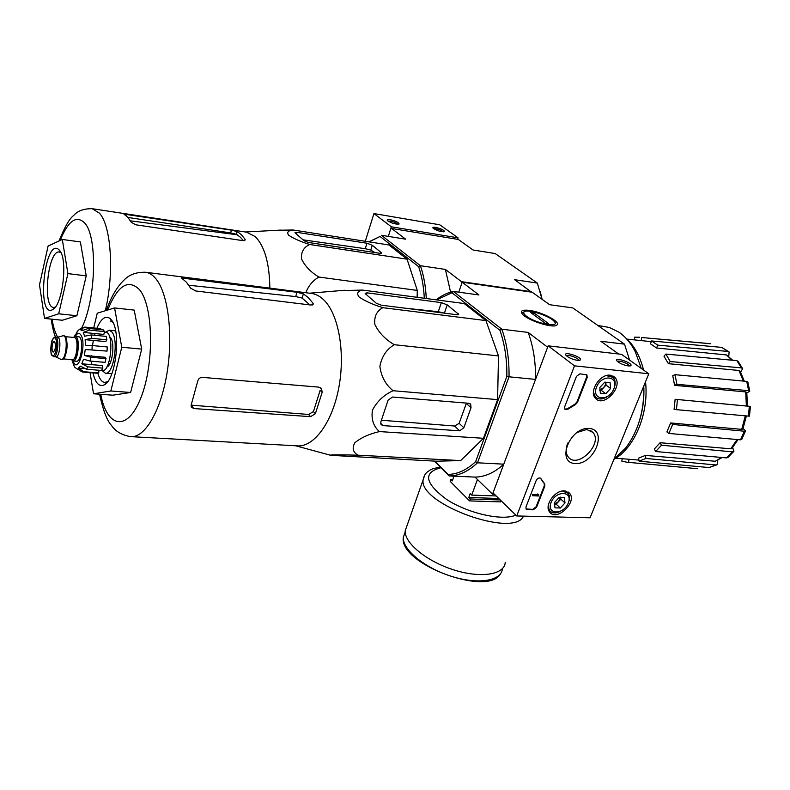 <?xml version="1.0" encoding="UTF-8"?>
<svg xmlns="http://www.w3.org/2000/svg" width="790" height="790" viewBox="0 0 790 790"><rect width="100%" height="100%" fill="white"/><g stroke="black" fill="none" stroke-linecap="round" stroke-linejoin="round"><path stroke-width="1.19" d="M590.061 517.796L516.729 515.959L574.498 365.839L648.788 373.779L590.061 517.796M610.285 375.22L614.581 377.146C624.357 385.688 603.6 408.499 595.403 398.239C588.57 391.534 600.153 373.532 610.285 375.22M564.425 490.896L569.511 493.187C577.846 502.015 556.288 522.18 549.524 511.871C544.063 505.412 554.985 489.988 564.425 490.896M589.182 428.437C608.369 429.809 594.228 464.826 575.258 463.562C555.795 462.841 569.797 426.876 589.182 428.437M536.568 507.289L533.211 509.817L527.315 509.649L526.071 509.056L525.962 506.973L536.212 480.458C537.635 478.069 539.165 477.417 540.814 478.483L544.705 483.915L544.833 486.087L536.568 507.289L536.074 506.825L532.717 509.352L526.012 508.967M577.5 402.327L575.515 404.559L567.911 409.2L564.889 409.269L564.672 406.83L576.443 376.396L579.939 373.808L586.94 374.914L587.187 377.482L577.5 402.327L576.967 401.903L574.982 404.134L575.515 404.559M574.498 365.839L548.142 345.832L493.009 492.901L516.729 515.959M577.51 360.359L580.176 360.082C583.543 357.416 561.789 350.286 566.163 355.5C568.869 357.89 572.651 359.509 577.51 360.359M628.366 365.948L630.756 365.711C633.945 363.252 612.951 356.122 617.059 361.06C619.765 363.449 623.537 365.079 628.366 365.948M548.142 345.832L621.513 354.335L648.788 373.779M576.72 432.574L586.763 429.513L592.777 432.328C603.6 443.299 577.737 469.418 568.316 457.035C565.591 453.45 565.423 448.789 567.812 443.032M629.304 366.007L629.304 365.889C629.344 363.854 618.422 359.796 617.494 361.494M578.715 360.428L578.715 360.25C578.734 358.058 567.368 353.999 566.568 355.905M540.37 478.108L540.952 478.691M536.074 506.825L544.34 485.633L544.201 483.46L540.449 478.236M538.899 495.202L538.592 495.982L532.697 495.774L533.003 494.984L538.464 494.777M532.697 495.774L532.5 494.52L538.622 494.392M537.773 493.918L538.267 494.372M532.5 494.52L533.003 494.984M564.83 409.2L567.378 408.766L574.982 404.134M586.457 374.569L586.644 377.067L576.967 401.903M559.103 497.512L564.406 497.7L564.998 502.944L560.317 508L555.014 507.842L554.402 502.598L559.103 497.512L564.406 497.7L564.998 502.944L560.317 508L555.014 507.842L554.402 502.598M551.074 502.489C555.893 490.106 573.293 490.817 568.277 503.052C563.537 515.228 546.186 514.804 551.074 502.489M562.421 491.025L568.059 493.266C569.867 495.735 569.975 498.915 568.375 502.796M560.475 511.347C555.745 513.658 552.101 513.401 549.544 510.567L548.181 506.449M554.155 504.109L556.16 504.178L558.49 501.66L554.155 504.069M560.544 497.147L558.49 501.66L560.821 499.142L560.584 497.147M556.16 504.178L560.317 508M560.821 499.142L564.998 502.944M604.755 382.153L610.107 382.686L610.571 388.473L605.723 393.726L600.37 393.223L599.867 387.436L604.755 382.153L610.107 382.686L610.571 388.473L605.723 393.726L600.37 393.223L599.867 387.436M596.509 387.11C601.684 373.838 619.261 375.694 613.889 388.789C608.804 401.843 591.266 400.313 596.509 387.11M606.374 375.606L613.119 377.403C615.538 380.188 615.815 383.94 613.939 388.66M608.152 396.057C603.007 399.631 598.741 399.918 595.364 396.935L593.438 392.196M599.58 390.132L601.21 390.28L603.629 387.663L599.571 390.003M605.802 382.172L605.328 384.977L603.629 387.663L606.039 385.056L605.802 382.172M601.21 390.28L605.723 393.726M606.039 385.056L610.571 388.473M457.548 239.321L458.052 237.839L439.754 224.794L373.927 213.567L365.286 241.286M435.715 227.382C433.315 227.026 432.436 227.293 433.078 228.192C437.087 230.808 440.889 231.974 444.494 231.668C444.276 230.176 441.343 228.744 435.715 227.382M390.27 219.709C387.663 219.324 386.705 219.61 387.386 220.578C391.514 223.244 395.405 224.39 399.088 224.034C398.93 222.513 395.988 221.072 390.27 219.709M458.052 237.839L391.356 226.799L373.927 213.567M391.356 226.799L388.305 236.398L390.586 229.209L391.563 228.458L405.655 239.182L381.392 235.282L420.408 265.716L445.382 269.42L461.488 281.675L461.745 283.501L458.773 292.182L462.19 282.208L532.183 292.241L549.643 304.713L572.77 307.903L624.515 344.154L600.805 341.27L618.639 353.999M397.814 224.281C396.639 222.978 394.19 221.921 390.448 221.111L388.038 221.131M443.22 231.895C441.995 230.601 439.556 229.554 435.902 228.754L433.73 228.754M732.034 360.201L726.504 354.937L656.569 347.995L657.734 345.141L727.975 351.432L729.091 351.945L728.775 356.428M670.226 361.543L665.842 354.068L663.995 356.201L668.37 363.676L670.226 361.543L741.405 367.873L742.669 368.713L740.625 372.05M745.701 391.919L746.797 392.531L747.429 406.08L746.362 405.991L745.701 391.919L674.591 385.342L676.872 384.315L748.644 390.665L749.769 391.287L746.846 392.887M747.429 406.08L750.47 406.406L749.433 416.162L748.337 416.093L749.384 406.317L675.134 399.296L746.362 405.991M743.074 428.555L745.572 430.767L744.338 431.212L672.675 424.457L670.661 422.956L741.731 429.355L745.316 415.826M732.636 447.545L733.92 451.258L732.508 451.87L661.497 445.204L660.114 442.716L730.72 448.809L737.07 439.526M717.824 460.234L717.142 464.698M726.504 354.937L732.686 360.26M727.975 351.432L721.675 347.383L651.592 340.964L650.437 343.808L656.569 347.995M721.675 347.383L728.755 351.678M657.734 345.141L651.592 340.964M710.743 343.778L641.589 337.508L708.314 343.492M641.589 337.508L641.273 340.618L651.315 341.635M634.449 339.858L634.726 337.152L639.525 337.241M627.043 339.108L641.273 340.618M628.001 462.318L697.6 468.707L627.053 462.229L621.868 461.212L622.125 458.723M628.633 462.357L628.958 459.267L638.893 460.086M628.958 459.267L615.805 458.21M716.718 464.895L709.005 467.552L715.987 464.974L645.934 458.447L645.381 455.415L715.276 461.251L721.556 457.459M645.381 455.415L638.547 458.161L639.08 461.172L709.005 467.552M715.987 464.974L717.162 464.678M722.169 457.519L715.276 461.251M639.08 461.172L645.934 458.447M733.604 451.633L727.916 457.44L726.583 457.914L732.508 451.87M660.114 442.716L654.308 449.036L655.67 451.525L726.583 457.914M738.008 439.605L732.113 448.197L730.72 448.809M655.67 451.525L661.497 445.204M745.484 431.024L741.751 439.418L740.516 439.832L744.338 431.212M670.661 422.956L666.888 431.923L668.893 433.443L740.516 439.832M746.372 415.925L742.946 428.921L741.731 429.355M668.893 433.443L672.675 424.457M675.134 399.296L674.077 409.447L748.337 416.093M749.384 406.317L750.47 406.406M676.408 409.714L677.474 399.543M748.644 390.665L746.718 381.392L675.035 374.687L672.754 375.724L674.591 385.342M746.718 381.392L747.844 381.995L749.73 391.04M676.872 384.315L675.035 374.687M741.405 367.873L736.873 360.655L665.842 354.068M736.873 360.655L738.087 361.356L742.452 368.318M743.321 381.076L739.015 370.48L668.37 363.676M739.015 370.48L740.26 371.33L744.279 381.165M434.905 461.143L448.157 474.415C457.598 474.217 466.762 469.961 475.639 461.646L477.496 462.802L509.027 376.81L535.561 379.397L547.618 347.225L528.164 332.422C533.319 346.425 535.788 362.087 535.561 379.397M434.293 461.103L449.085 475.945C458.842 475.827 468.312 471.442 477.496 462.802L503.783 464.165L492.535 494.175L494.392 494.244M475.639 461.646L506.844 376.386C507.062 359.42 504.751 344.055 499.902 330.289L501.838 329.213L528.164 332.422M462.19 282.208L478.938 294.956L453.391 291.431L501.838 329.213C506.894 343.393 509.293 359.262 509.027 376.81L506.844 376.386M436.12 299.825C441.65 295.519 447.407 292.725 453.391 291.431L451.959 292.754L499.902 330.289M451.959 292.754L436.603 299.884M340.767 290.582L362.679 290.088L464.204 303.548L485.939 320.592L498.49 355.935L497.601 399.622L483.46 438.292L460.669 460.59L436.169 461.202L330.714 455.317C327.623 454.625 344.746 454.803 357.89 455.188L460.669 460.59M448.157 474.415L449.085 475.945L474.988 477.091L492.535 494.175M529.102 310.351C541.802 311.774 561.67 322.271 556.822 325.115C553.286 328.699 527.197 320.335 522.378 314.065C519.998 310.845 522.239 309.611 529.102 310.351M629.571 360.082L624.515 344.154M503.783 464.165C494.491 472.677 484.892 476.992 474.988 477.091M641.283 368.426L635.348 351.915C631.013 343.344 625.591 336.797 619.083 332.254L609.396 327.475L597.852 325.47M645.519 381.787C649.104 413.348 634.548 448.098 613.879 459.385L625.769 447.9C638.399 430.985 644.393 410.375 643.761 386.083M643.544 370.036C639.999 355.865 633.916 345.023 625.285 337.518M639.712 420.023C643.02 408.983 644.383 397.647 643.791 386.014M382.923 425.613L459.691 430.807L463.849 427.736L471.028 407.739L470.702 404.273L468.766 403.285L392.472 397.034L388.068 400.224L380.82 421.988L381.037 424.576L382.923 425.613L380.622 423.272M362.679 290.088C357.594 291.115 356.418 293.426 359.144 297.03C365.049 301.069 372.949 304.614 382.854 307.675C376.682 310.993 374.006 316.583 374.845 324.443C378.894 332.718 385.372 339.473 394.299 344.707C386.577 349.269 381.777 356.488 379.881 366.363C381.224 376.553 385.619 384.681 393.055 390.724C383.831 394.951 376.949 401.458 372.416 410.257C371.112 419.263 373.443 426.373 379.427 431.577L483.46 438.292M393.055 390.724L497.601 399.622M394.299 344.707L498.49 355.935M382.854 307.675L485.939 320.592M379.427 431.577C369.286 433.937 361.099 437.65 354.878 442.726C351.876 447.96 352.883 452.117 357.89 455.188M367.074 292.853L365.168 293.317L365.572 293.9L376.297 303.261L381.215 305.167L457.045 314.746L458.694 314.321L447.219 304.881L441.343 302.619L367.074 292.853L366.491 294.69M404.589 308.12L438.272 311.695L444.405 313.136L447.219 304.881M112.871 322.261L110.215 320.977M97.822 373.216C99.461 378.904 101.732 381.985 104.645 382.439L107.638 381.669M92.973 372.89C95.383 383.12 99.115 387.13 104.181 384.898C115.834 380.109 121.443 331.524 111.578 320.138L110.185 318.597C105.544 315.24 101.11 318.469 96.884 328.275M94.919 334.012L94.573 335.266M93.25 341.023L92.568 345.161M91.66 355.47L91.64 356.063M91.65 361.208L91.749 363.341M93.704 327.959L97.249 313.196L114.57 307.932L121.769 347.235L110.837 390.991L93.546 393.785L90.02 372.643M121.769 347.235L141.706 349.111L130.617 392.472L112.871 395.197L93.546 393.785M114.57 307.932L134.211 310.105L141.706 349.111M110.837 390.991L130.617 392.472M322.152 392.334L320.177 390.23L313.423 411.59L308.554 414.454L191.18 405.151L193.748 408.549L191.18 406.959L191.2 404.915L197.717 381.165C198.418 378.716 199.959 377.452 202.349 377.373L318.854 387.13L321.609 388.789L322.152 392.334L315.378 413.743L310.539 416.666L193.748 408.549M309.887 304.91L302.126 298.067L303.37 293.9L296.981 292.28L181.522 278.011L186.44 282.247L190.647 288.192L195.663 290.957L311.072 305.059L313.334 304.071L313.047 303.271L308.219 297.544L303.37 293.9M188.78 285.249L295.707 296.576L302.126 298.067M131.555 436.682L296.922 445.846C313.67 447.663 332.383 422.729 338.9 387.149C345.526 351.639 338.308 313.057 323.298 299.44C319.525 295.954 315.506 293.949 311.26 293.416L145.508 272.244C136.324 272.056 129.195 274.653 124.099 280.035C119.774 283.956 111.992 293.643 106.423 310.401M471.028 407.739L466.298 403.483L459.118 423.341L454.596 426.027L381.402 420.231M452.67 476.103L453.657 477.091L452.285 480.893L450.863 479.461L450.172 481.357L469.566 500.9L500.534 501.897L500.998 500.663M469.566 500.9L470.277 498.974L468.786 497.473L470.208 493.612L471.699 495.103L477.456 479.49M496.16 495.962L471.699 495.103M500.277 499.961L470.277 498.974M452.769 479.54L450.863 479.461M405.872 528.895L406.465 527.216M505.225 562.302C504.82 574.577 481.219 578.586 454.033 569.975C426.847 561.522 404.302 542.997 405.191 530.831L407.136 525.301M498.767 498.49L468.786 497.473M526.495 316.247C523.849 314.232 523.099 312.741 524.224 311.803C527.384 308.683 549.949 315.931 554.215 321.431C560.841 328.245 535.887 323.663 526.495 316.247M530.416 312.336L533.764 312.771L548.487 323.604L545.12 323.169L530.416 312.336M533.181 314.371L533.764 312.771M73.292 337.419L75.218 336.382L78.575 336.708C83.977 336.688 81.647 362.491 76.363 361.257L73.075 360.971M54.846 342.05L54.224 341.576C52.061 341.082 51.083 352.044 53.286 352.054C55.438 349.99 55.962 346.662 54.846 342.05M57.315 337.31L57.552 337.31C61.689 337.291 59.843 357.811 55.804 356.843L53.799 356.675M62.637 335.878L63.358 335.76C68.414 335.73 66.182 360.605 61.235 359.42L60.652 359.223M63.358 335.76L64.039 335.829C69.105 335.79 66.864 360.665 61.906 359.48L61.294 359.43M75.218 336.382C80.6 336.352 78.269 362.205 73.006 360.961L71.347 359.598M72.403 360.754C73.361 364.516 74.27 366.807 75.139 367.636L82.348 372.021L83.799 371.715L78.358 368.13L83.928 368.594M102.868 368.13L87.858 366.866L81.814 363.795L102.424 365.553L102.868 368.13L101.466 370.471L86.485 369.226L80.452 366.155L78.358 368.13M105.998 358.601L90.949 357.278L84.412 355.421L105.07 357.258L105.998 358.601L105.07 362.363L90.03 361.06L83.503 359.213L81.814 363.795M91.996 349.723L92.193 345.536L107.242 346.948L107.055 351.106L85.231 349.486L84.412 355.421M92.193 345.536L85.429 345.299L85.152 339.641L91.818 338.347L91.235 334.94L84.579 336.224L83.286 332.402L89.566 330.092L88.381 328.383L82.111 330.684L80.373 329.726L82.92 329.983M100.715 329.618L100.755 328.67L85.883 327.169L84.51 327.178L80.373 329.726M84.51 327.169L79.454 329.272L76.758 332.225M74.695 336.066L75.356 334.614M104.398 332.126L105.751 332.254C114.599 332.235 110.936 372.554 102.285 370.55L98.859 370.263L98.74 372.939L97.249 373.236L82.348 372.021M98.74 372.939L83.799 371.715M91.235 334.94L106.245 336.412L106.848 339.799L91.818 338.347M88.381 328.383L103.312 329.884L104.527 331.593L89.566 330.092M106.867 366.925C112.279 365.632 115.182 343.186 110.63 337.725L109.534 336.649M85.231 349.486L107.055 351.106M85.152 339.641L105.781 341.616L106.848 339.799M83.286 332.402L103.836 334.437L104.527 331.593M102.098 370.53L105.356 373.206C113.355 375.339 119.053 340.46 112.012 332.096L109.257 330.19L105.465 332.235M269.844 288.123C269.489 263.297 264.62 246.115 255.239 236.605L246.5 232.161L92.558 208.758M305.829 292.715C308.535 285.654 312.909 280.43 318.953 277.053C310.747 272.195 304.92 266.112 301.454 258.804C301.01 251.951 303.775 247.181 309.739 244.505C300.753 241.71 293.722 238.619 288.656 235.222C286.592 232.309 288.083 230.571 293.11 229.999L277.882 230.246M293.11 229.999L388.986 244.989L407.057 259.169L417.298 290.424L417.12 297.307M295.312 233.08L304.14 240.802L308.564 242.491L380.069 253.333L381.738 253.027L372.268 245.246L366.965 243.231L296.902 232.339L295.006 232.655L295.312 233.08M374.835 252.533L370.767 250.025L365.257 248.702L303.044 239.834M542.138 299.351L540.222 291.579M542.058 299.291L537.338 283.077L495.202 253.55L473.062 249.996L458.289 239.439L391.563 228.458M537.338 283.077L514.636 279.7L531.512 292.142M531.443 291.707L461.488 281.675M369.177 241.888L380.039 236.467L418.661 266.694C421.83 276.056 423.707 286.572 424.299 298.255M418.661 266.694L420.408 265.716C423.746 275.414 425.701 286.345 426.274 298.521M445.382 269.42L450.596 292.142M368.861 241.839L380.039 236.467M86.238 275.868L76.897 315.724L62.331 320.256L44.526 318.419L39.5 284.844L48.091 246.055L62.301 239.449L80.383 241.928L86.238 275.868L67.91 273.616L58.707 313.808L76.897 315.724M245.078 239.261L241.138 234.472L237.158 231.559L231.421 230.147L123.951 214.12L127.921 217.428L131.318 222.346L135.821 224.804L243.063 240.664L245.285 239.864L245.078 239.261L244.722 240.565M243.399 240.703L240.387 237.207L236.398 234.304L230.67 232.922L127.95 217.457M62.301 239.449L67.91 273.616M58.707 313.808L44.526 318.419M60.968 252.711L59.378 252.04C48.012 249.541 42.028 307.231 53.611 307.419L55.29 307.142M59.783 250.657L58.786 249.551C44.596 237.158 36.182 318.488 52.515 309.7C62.38 306.016 68.088 260.088 59.783 250.657M318.953 277.053L417.298 290.424M309.739 244.505L407.057 259.169M532.717 509.352L533.211 509.817M544.132 483.371L544.636 483.836M544.34 485.633L544.833 486.087M537.565 494.441L538.059 494.896M537.556 494.619L538.059 495.073M537.486 494.698L537.99 495.162M567.378 408.766L567.911 409.2M586.644 377.067L587.187 377.482M457.775 314.795L458.17 313.66M438.272 311.695L441.343 302.619M100.735 394.309C107.055 427.953 127.526 432.189 140.877 397.795C154.504 363.874 153.438 305.7 139.366 289.535C128.178 278.673 117.631 285.496 107.716 310.016M99.57 394.23C103.085 410.336 107.025 420.705 111.39 425.316C115.33 431.291 121.709 435.063 130.518 436.623C144.57 438.381 160.893 411.215 167.095 372.623C173.405 334.101 167.984 292.586 155.551 278.376C152.431 274.732 149.083 272.688 145.508 272.244M308.554 414.454L310.539 416.666M313.423 411.59L315.378 413.743M312.534 304.97L313.047 303.271M295.707 296.576L296.981 292.28M183.566 279.502L183.991 277.882M454.596 426.027L459.691 430.807M459.118 423.341L463.849 427.736M502.361 568.731C501.709 580.917 478.217 584.876 451.386 576.325C424.546 567.931 402.387 549.534 403.305 537.398L405.191 531.937M523.484 516.127C514.181 538.484 419.164 504.139 423.084 479.994L424.674 475.155M515.84 515.09C502.657 521.242 467.996 513.48 446.439 499.339C424.714 483.006 422.867 472.479 440.919 467.749M73.164 360.981C77.825 375.882 87.275 343.897 80.787 334.812C79.069 332.541 77.252 333.074 75.317 336.392M51.893 354.878C48.931 350.177 52.624 333.953 55.606 338.713C58.648 343.393 54.846 359.825 51.893 354.878M51.172 319.101C52.229 326.497 53.671 332.501 55.488 337.113C59.625 337.093 57.779 357.633 53.75 356.665L51.913 355.253C50.451 355.935 50.422 341.626 52.772 339.108C53.858 337.478 54.767 336.817 55.498 337.113L57.552 337.31M66.469 339.542C67.634 345.269 67.14 350.849 65.007 356.27M65.274 336.649L74.26 337.508C79.109 337.488 77.005 360.793 72.265 359.677L63.328 358.907M73.579 337.449C81.202 330.487 77.924 367.863 71.633 359.628M86.485 369.226L87.858 366.866M90.03 361.06L90.949 357.278M296.408 234.038L296.902 232.339M365.257 248.702L366.965 243.231M370.767 250.025L372.268 245.246M381.086 253.393L381.353 252.543M81.775 327.88C96.074 299.282 97.693 236.585 84.737 223.056C76.433 214.85 68.236 220.647 60.139 240.456M52.031 319.19C53.295 326.813 55.172 332.827 57.68 337.212M105.317 310.747C114.372 273.113 111.202 225.664 99.402 213.132L92.213 208.708C83.908 208.56 77.736 210.821 73.687 215.482C69.53 218.475 64.662 226.967 59.062 240.96M126.015 215.571L126.351 214.189M230.67 232.922L231.421 230.147M236.398 234.304L237.158 231.559M612.921 375.971L614.581 377.146M568.05 491.943L569.511 493.187M592.777 432.328L590.782 430.698M630.193 365.938L630.756 365.711M579.554 360.329L580.176 360.082M542.849 481.87L543.352 482.325M544.201 483.46L544.705 483.915M566.687 492.032L565.541 491.015M549.544 510.567L548.428 509.53M611.549 376.228L610.176 375.211M595.364 396.935L594.031 395.899M555.528 325.658L556.822 325.115M112.842 322.241L110.185 318.597M107.44 381.787L104.181 384.898M320.691 387.821L321.609 388.789M295.608 445.767L330.704 455.317M309.552 293.199L344.736 290.256M470.05 403.7L470.702 404.273M500.475 573.836C488.161 597.062 398.802 564.07 403.305 537.398L405.201 532.006M440.277 467.117C429.493 469.151 430.807 469.922 427.696 471.699C425.425 473.24 423.884 476.015 423.084 479.994L405.191 530.831M524.224 311.803L521.598 312.939M55.656 356.833L60.929 359.351M57.374 337.291L63.052 335.76M74.527 336.471L78.032 330.615M115.607 330.832L109.257 330.19M111.825 373.739L105.514 373.226M245.384 231.993L280.924 230.078M130.439 220.835L237.247 234.778M60.721 252.217L58.786 249.551M54.954 307.567L52.515 309.7"/></g></svg>
